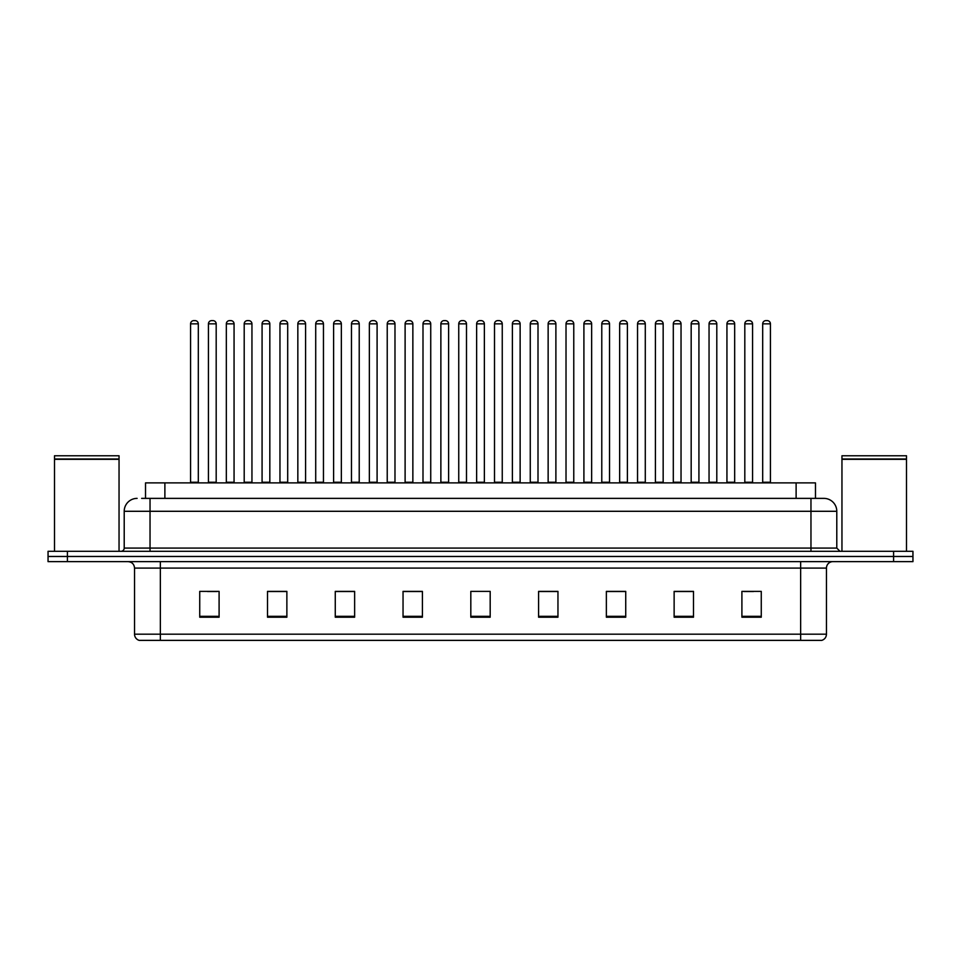 <?xml version="1.0" encoding="UTF-8"?>
<svg xmlns="http://www.w3.org/2000/svg" width="961" height="961" viewBox="0 0 961 961"><rect width="100%" height="100%" fill="white"/><g stroke="black" fill="none" stroke-linecap="round" stroke-linejoin="round"><path stroke-width="1.44" d="M145.519 498.375L145.519 482.89L815.481 482.89L815.481 498.375M826.46 634.176C826.28 637.275 824.73 639.341 821.811 640.374L800.645 640.374L800.645 634.176L826.46 634.176L826.46 568.083A6.451 6.451 0 0 1 832.911 561.632M800.645 640.374L139.189 640.374A6.451 6.451 0 0 1 134.54 634.176L134.54 568.083C134.156 564.167 132.005 562.017 128.089 561.632M912.95 561.632L912.95 556.467L48.05 556.467L48.05 561.632L67.414 561.632L67.414 556.467L48.05 556.467L48.05 551.302L67.414 551.302L67.414 556.467L912.95 556.467L912.95 561.632L67.414 561.632M761.268 617.202L761.268 591.387L741.904 591.387L741.904 617.202L761.268 617.202M693.494 617.202L693.494 591.387L674.129 591.387L674.129 617.202L693.494 617.202M625.731 617.202L625.731 591.387L606.367 591.387L606.367 617.202L625.731 617.202M557.957 617.202L557.957 591.387L538.592 591.387L538.592 617.202L557.957 617.202M219.096 617.202L219.096 591.387L199.732 591.387L199.732 617.202L219.096 617.202M286.871 617.202L286.871 591.387L267.506 591.387L267.506 617.202L286.871 617.202M354.633 617.202L354.633 591.387L335.269 591.387L335.269 617.202L354.633 617.202M422.408 617.202L422.408 591.387L403.043 591.387L403.043 617.202L422.408 617.202M490.182 617.202L490.182 591.387L470.818 591.387L470.818 617.202L490.182 617.202M618.692 591.52L610.487 591.52M690.202 591.52L682.01 591.52M743.838 591.52L753.52 591.52M422.023 591.52L413.831 591.52M404.149 591.52L422.408 591.52M350.513 591.52L342.308 591.52M278.99 591.52L270.798 591.52M207.48 591.52L217.162 591.52M538.592 591.52L556.851 591.52M547.169 591.52L538.977 591.52M475.659 591.387L485.341 591.387M354.633 591.52L335.269 591.52M286.871 591.52L267.506 591.52M625.731 591.52L606.367 591.52M693.494 591.52L674.129 591.52M141.94 498.375L823.877 498.375A12.913 12.913 0 0 1 836.791 511.288L836.791 548.082L840.01 551.302M141.639 498.375L150.036 498.375L150.036 511.288L124.209 511.288L124.209 548.082A3.231 3.231 0 0 1 120.99 551.302M137.123 498.375A12.913 12.913 0 0 0 124.209 511.288M912.95 551.302L912.95 556.467L912.95 551.302L67.414 551.302M836.791 511.288L810.964 511.288L810.964 498.375L823.877 498.375M198.314 323.845L190.566 323.845A3.231 3.231 0 0 1 193.798 320.626L195.083 320.626A3.231 3.231 0 0 1 198.314 323.845L198.314 482.242A0.649 0.649 0 0 0 198.951 482.89M190.566 323.845L190.566 482.242A0.649 0.649 0 0 1 189.918 482.89M195.083 320.626L193.798 320.626M208.441 323.845A3.231 3.231 0 0 1 211.672 320.626L212.958 320.626A3.231 3.231 0 0 1 216.189 323.845L208.441 323.845L208.441 482.242A0.649 0.649 0 0 1 207.804 482.89M216.189 323.845L216.189 482.242A0.649 0.649 0 0 0 216.838 482.89M234.064 323.845L226.328 323.845A3.231 3.231 0 0 1 229.547 320.626L230.844 320.626A3.231 3.231 0 0 1 234.064 323.845L234.064 482.242A0.649 0.649 0 0 0 234.712 482.89M226.328 323.845L226.328 482.242A0.649 0.649 0 0 1 225.679 482.89M230.844 320.626L229.547 320.626M269.825 323.845L262.077 323.845A3.231 3.231 0 0 1 265.308 320.626L266.593 320.626A3.231 3.231 0 0 1 269.825 323.845L269.825 482.242A0.649 0.649 0 0 0 270.473 482.89M262.077 323.845L262.077 482.242A0.649 0.649 0 0 1 261.44 482.89M266.593 320.626L265.308 320.626M297.838 323.845L297.838 482.242L305.586 482.242L305.586 323.845L297.838 323.845A3.231 3.231 0 0 1 301.069 320.626L302.355 320.626A3.231 3.231 0 0 1 305.586 323.845L305.586 482.242A0.649 0.649 0 0 0 306.235 482.89M297.838 482.242A0.649 0.649 0 0 1 297.189 482.89M302.355 320.626L301.069 320.626M332.95 482.89A0.649 0.649 0 0 0 333.599 482.242L333.599 323.845L333.599 482.242L341.347 482.242L341.347 323.845L333.599 323.845A3.231 3.231 0 0 1 336.818 320.626L338.116 320.626A3.231 3.231 0 0 1 341.347 323.845L341.347 482.242A0.649 0.649 0 0 0 341.984 482.89M338.116 320.626L336.818 320.626M244.202 323.845A3.231 3.231 0 0 1 247.433 320.626L248.719 320.626A3.231 3.231 0 0 1 251.95 323.845L244.202 323.845L244.202 482.242A0.649 0.649 0 0 1 243.553 482.89M251.95 323.845L251.95 482.242A0.649 0.649 0 0 0 252.587 482.89M279.963 323.845A3.231 3.231 0 0 1 283.183 320.626L284.48 320.626A3.231 3.231 0 0 1 287.699 323.845L279.963 323.845L279.963 482.242A0.649 0.649 0 0 1 279.315 482.89M287.699 323.845L287.699 482.242A0.649 0.649 0 0 0 288.348 482.89M315.713 323.845A3.231 3.231 0 0 1 318.944 320.626L320.241 320.626A3.231 3.231 0 0 1 323.461 323.845L315.713 323.845L315.713 482.242A0.649 0.649 0 0 1 315.076 482.89M323.461 323.845L323.461 482.242A0.649 0.649 0 0 0 324.109 482.89M320.241 320.626L318.944 320.626M54.501 459.334L119.044 459.334L54.501 459.334L54.501 551.302M119.044 459.334L119.044 551.302M118.732 459.01L54.825 459.01M119.044 458.685L119.044 455.778L54.501 455.778L54.501 458.685M841.956 459.334L906.499 459.334L841.956 459.334L841.956 551.302M906.499 459.334L906.499 551.302M906.175 459.01L842.268 459.01M906.499 458.685L906.499 455.778L841.956 455.778L841.956 458.685M377.096 323.845L369.348 323.845A3.231 3.231 0 0 1 372.58 320.626L373.877 320.626A3.231 3.231 0 0 1 377.096 323.845L377.096 482.242A0.649 0.649 0 0 0 377.745 482.89M369.348 323.845L369.348 482.242A0.649 0.649 0 0 1 368.712 482.89M373.877 320.626L372.58 320.626M404.461 482.89A0.649 0.649 0 0 0 405.11 482.242L405.11 323.845L405.11 482.242L412.858 482.242L412.858 323.845L405.11 323.845A3.231 3.231 0 0 1 408.341 320.626L409.626 320.626A3.231 3.231 0 0 1 412.858 323.845L412.858 482.242A0.649 0.649 0 0 0 413.506 482.89M409.626 320.626L408.341 320.626M448.619 323.845L440.871 323.845A3.231 3.231 0 0 1 444.102 320.626L445.387 320.626A3.231 3.231 0 0 1 448.619 323.845L448.619 482.242A0.649 0.649 0 0 0 449.255 482.89M440.871 323.845L440.871 482.242A0.649 0.649 0 0 1 440.222 482.89M445.387 320.626L444.102 320.626M351.474 323.845A3.231 3.231 0 0 1 354.705 320.626L355.99 320.626A3.231 3.231 0 0 1 359.222 323.845L351.474 323.845L351.474 482.242A0.649 0.649 0 0 1 350.825 482.89M359.222 323.845L359.222 482.242A0.649 0.649 0 0 0 359.87 482.89M355.99 320.626L354.705 320.626M387.235 323.845A3.231 3.231 0 0 1 390.454 320.626L391.752 320.626A3.231 3.231 0 0 1 394.983 323.845L387.235 323.845L387.235 482.242A0.649 0.649 0 0 1 386.586 482.89M394.983 323.845L394.983 482.242A0.649 0.649 0 0 0 395.62 482.89M391.752 320.626L390.454 320.626M422.996 323.845A3.231 3.231 0 0 1 426.216 320.626L427.513 320.626A3.231 3.231 0 0 1 430.732 323.845L422.996 323.845L422.996 482.242A0.649 0.649 0 0 1 422.347 482.89M430.732 323.845L430.732 482.242A0.649 0.649 0 0 0 431.381 482.89M427.513 320.626L426.216 320.626M484.368 323.845L476.632 323.845A3.231 3.231 0 0 1 479.851 320.626L481.149 320.626A3.231 3.231 0 0 1 484.368 323.845L484.368 482.242A0.649 0.649 0 0 0 485.017 482.89M476.632 323.845L476.632 482.242A0.649 0.649 0 0 1 475.983 482.89M481.149 320.626L479.851 320.626M512.381 323.845L512.381 482.242L520.129 482.242L520.129 323.845L512.381 323.845A3.231 3.231 0 0 1 515.613 320.626L516.898 320.626A3.231 3.231 0 0 1 520.129 323.845L520.129 482.242A0.649 0.649 0 0 0 520.778 482.89M512.381 482.242A0.649 0.649 0 0 1 511.745 482.89M516.898 320.626L515.613 320.626M555.89 323.845L548.142 323.845A3.231 3.231 0 0 1 551.374 320.626L552.659 320.626A3.231 3.231 0 0 1 555.89 323.845L555.89 482.242A0.649 0.649 0 0 0 556.539 482.89M548.142 323.845L548.142 482.242A0.649 0.649 0 0 1 547.494 482.89M552.659 320.626L551.374 320.626M583.904 323.845L583.904 482.242L591.652 482.242L591.652 323.845L583.904 323.845A3.231 3.231 0 0 1 587.123 320.626L588.42 320.626A3.231 3.231 0 0 1 591.652 323.845L591.652 482.242A0.649 0.649 0 0 0 592.288 482.89M583.904 482.242A0.649 0.649 0 0 1 583.255 482.89M588.42 320.626L587.123 320.626M619.653 323.845L619.653 482.242L627.401 482.242L627.401 323.845L619.653 323.845A3.231 3.231 0 0 1 622.884 320.626L624.182 320.626A3.231 3.231 0 0 1 627.401 323.845L627.401 482.242A0.649 0.649 0 0 0 628.05 482.89M619.653 482.242A0.649 0.649 0 0 1 619.016 482.89M624.182 320.626L622.884 320.626M458.745 323.845A3.231 3.231 0 0 1 461.977 320.626L463.262 320.626A3.231 3.231 0 0 1 466.493 323.845L458.745 323.845L458.745 482.242A0.649 0.649 0 0 1 458.109 482.89M466.493 323.845L466.493 482.242A0.649 0.649 0 0 0 467.142 482.89M463.262 320.626L461.977 320.626M494.507 323.845A3.231 3.231 0 0 1 497.738 320.626L499.023 320.626A3.231 3.231 0 0 1 502.255 323.845L494.507 323.845L494.507 482.242A0.649 0.649 0 0 1 493.858 482.89M502.255 323.845L502.255 482.242A0.649 0.649 0 0 0 502.891 482.89M499.023 320.626L497.738 320.626M530.268 323.845A3.231 3.231 0 0 1 533.487 320.626L534.784 320.626A3.231 3.231 0 0 1 538.004 323.845L530.268 323.845L530.268 482.242A0.649 0.649 0 0 1 529.619 482.89M538.004 323.845L538.004 482.242A0.649 0.649 0 0 0 538.653 482.89M534.784 320.626L533.487 320.626M566.017 323.845A3.231 3.231 0 0 1 569.248 320.626L570.546 320.626A3.231 3.231 0 0 1 573.765 323.845L566.017 323.845L566.017 482.242A0.649 0.649 0 0 1 565.38 482.89M573.765 323.845L573.765 482.242A0.649 0.649 0 0 0 574.414 482.89M570.546 320.626L569.248 320.626M601.778 323.845A3.231 3.231 0 0 1 605.01 320.626L606.295 320.626A3.231 3.231 0 0 1 609.526 323.845L601.778 323.845L601.778 482.242A0.649 0.649 0 0 1 601.13 482.89M609.526 323.845L609.526 482.242A0.649 0.649 0 0 0 610.175 482.89M606.295 320.626L605.01 320.626M663.162 323.845L655.414 323.845A3.231 3.231 0 0 1 658.645 320.626L659.931 320.626A3.231 3.231 0 0 1 663.162 323.845L663.162 482.242A0.649 0.649 0 0 0 663.811 482.89M655.414 323.845L655.414 482.242A0.649 0.649 0 0 1 654.765 482.89M659.931 320.626L658.645 320.626M698.923 323.845L691.175 323.845A3.231 3.231 0 0 1 694.407 320.626L695.692 320.626A3.231 3.231 0 0 1 698.923 323.845L698.923 482.242A0.649 0.649 0 0 0 699.56 482.89M691.175 323.845L691.175 482.242A0.649 0.649 0 0 1 690.527 482.89M695.692 320.626L694.407 320.626M734.672 323.845L726.936 323.845A3.231 3.231 0 0 1 730.156 320.626L731.453 320.626A3.231 3.231 0 0 1 734.672 323.845L734.672 482.242A0.649 0.649 0 0 0 735.321 482.89M726.936 323.845L726.936 482.242A0.649 0.649 0 0 1 726.288 482.89M731.453 320.626L730.156 320.626M770.434 323.845L762.686 323.845A3.231 3.231 0 0 1 765.917 320.626L767.202 320.626A3.231 3.231 0 0 1 770.434 323.845L770.434 482.242A0.649 0.649 0 0 0 771.082 482.89M762.686 323.845L762.686 482.242A0.649 0.649 0 0 1 762.049 482.89M767.202 320.626L765.917 320.626M637.539 323.845A3.231 3.231 0 0 1 640.759 320.626L642.056 320.626A3.231 3.231 0 0 1 645.287 323.845L637.539 323.845L637.539 482.242A0.649 0.649 0 0 1 636.891 482.89M645.287 323.845L645.287 482.242A0.649 0.649 0 0 0 645.924 482.89M642.056 320.626L640.759 320.626M673.301 323.845A3.231 3.231 0 0 1 676.52 320.626L677.817 320.626A3.231 3.231 0 0 1 681.037 323.845L673.301 323.845L673.301 482.242A0.649 0.649 0 0 1 672.652 482.89M681.037 323.845L681.037 482.242A0.649 0.649 0 0 0 681.685 482.89M677.817 320.626L676.52 320.626M709.05 323.845A3.231 3.231 0 0 1 712.281 320.626L713.567 320.626A3.231 3.231 0 0 1 716.798 323.845L709.05 323.845L709.05 482.242A0.649 0.649 0 0 1 708.413 482.89M716.798 323.845L716.798 482.242A0.649 0.649 0 0 0 717.447 482.89M713.567 320.626L712.281 320.626M744.811 323.845A3.231 3.231 0 0 1 748.042 320.626L749.328 320.626A3.231 3.231 0 0 1 752.559 323.845L744.811 323.845L744.811 482.242A0.649 0.649 0 0 1 744.162 482.89M752.559 323.845L752.559 482.242A0.649 0.649 0 0 0 753.196 482.89M749.328 320.626L748.042 320.626M164.884 498.375L164.884 482.89M796.116 498.375L796.116 482.89M800.645 561.632L800.645 568.083L134.54 568.083M826.46 568.083L800.645 568.083L800.645 634.176L160.355 634.176L160.355 640.374M134.54 634.176L160.355 634.176L160.355 561.632M893.586 561.632L893.586 551.302M490.182 616.313L470.818 616.313M422.408 616.313L403.043 616.313M354.633 616.313L335.269 616.313M286.871 616.313L267.506 616.313M219.096 616.313L199.732 616.313M557.957 616.313L538.592 616.313M625.731 616.313L606.367 616.313M693.494 616.313L674.129 616.313M761.268 616.313L741.904 616.313M150.036 551.302L150.036 548.082L836.791 548.082M124.209 548.082L150.036 548.082L150.036 511.288L810.964 511.288L810.964 551.302M190.566 482.242L198.314 482.242M208.441 482.242L216.189 482.242M226.328 482.242L234.064 482.242M262.077 482.242L269.825 482.242M244.202 482.242L251.95 482.242M279.963 482.242L287.699 482.242M315.713 482.242L323.461 482.242M369.348 482.242L377.096 482.242M440.871 482.242L448.619 482.242M351.474 482.242L359.222 482.242M387.235 482.242L394.983 482.242M422.996 482.242L430.732 482.242M476.632 482.242L484.368 482.242M548.142 482.242L555.89 482.242M458.745 482.242L466.493 482.242M494.507 482.242L502.255 482.242M530.268 482.242L538.004 482.242M566.017 482.242L573.765 482.242M601.778 482.242L609.526 482.242M655.414 482.242L663.162 482.242M691.175 482.242L698.923 482.242M726.936 482.242L734.672 482.242M762.686 482.242L770.434 482.242M637.539 482.242L645.287 482.242M673.301 482.242L681.037 482.242M709.05 482.242L716.798 482.242M744.811 482.242L752.559 482.242"/></g></svg>
